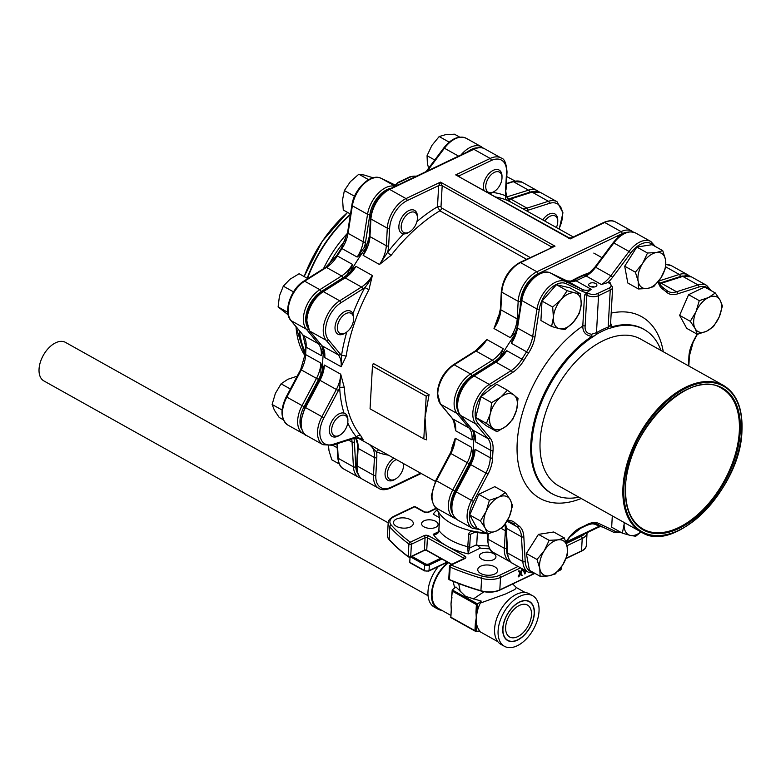 <?xml version="1.0" encoding="UTF-8"?>
<svg xmlns="http://www.w3.org/2000/svg" width="781" height="781" viewBox="0 0 781 781"><rect width="100%" height="100%" fill="white"/><g stroke="black" fill="none" stroke-linecap="round" stroke-linejoin="round"><path stroke-width="1.17" d="M525.496 570.608L524.793 572.483M526.082 570.94L524.871 574.025L523.192 569.32M523.631 569.574L524.071 570.667L524.9 570.276M525.437 570.579L524.266 571.145L524.969 572.912L525.769 570.765M524.871 574.025L522.606 568.998M523.026 569.398L522.44 569.076M521.718 575.529L520.624 573.801L518.779 576.934L520.4 573.459L519.043 571.302L519.521 571.067L520.673 572.883L522.577 569.613L520.888 573.225L522.196 575.304L521.132 575.207L520.458 574.142M520.244 573.801L518.203 576.603L519.824 573.137L518.457 570.979L519.238 571.214M519.521 571.067L518.935 570.745M522.577 569.613L521.991 569.29L520.468 572.561M387.493 536.02A16.518 8.532 3.2 0 0 387.571 536.693A16.518 8.532 3.2 0 0 389.153 539.681A198.55 102.604 3.2 0 0 408.219 556.765A1.621 0.84 3.2 0 0 410.66 556.96L424.347 550.439A1.689 0.869 -176.8 0 1 426.729 550.537L451.564 564.419M387.571 536.693L387.483 535.356A16.547 8.552 3.2 0 0 389.133 539.407A198.579 102.623 3.2 0 0 408.199 556.492A1.66 0.859 3.2 0 0 410.699 556.687L424.386 550.166A1.66 1.035 64.5 0 1 424.347 550.439M436.716 508.402L428.681 512.229A3.309 1.708 -176.8 0 1 424.005 512.043L414.652 506.81L394.268 516.534A14.898 7.693 3.2 0 0 391.398 525.232A196.929 101.764 3.2 0 0 410.308 542.18L423.995 535.649A1.66 1.035 64.5 0 1 425.079 537.718L424.386 550.166A1.66 0.859 -176.8 0 1 426.729 550.263A1.66 0.976 119.2 0 0 426.729 550.537M396.387 519.082A9.928 5.135 -176.8 0 1 407.331 518.447A9.928 5.135 -176.8 0 1 413.315 523.553A9.928 5.135 -176.8 0 1 410.406 526.921A9.928 5.135 -176.8 0 1 399.472 527.556A9.928 5.135 -176.8 0 1 393.487 522.45A9.928 5.135 -176.8 0 1 396.387 519.082M424.005 520.82A8.279 4.276 -176.8 0 1 433.123 520.292A8.279 4.276 -176.8 0 1 438.102 524.549A8.279 4.276 -176.8 0 1 435.691 527.351A8.279 4.276 -176.8 0 1 426.572 527.878A8.279 4.276 -176.8 0 1 421.584 523.621A8.279 4.276 -176.8 0 1 424.005 520.82M467.712 547.871A1.66 0.547 14.5 0 0 469.469 548.135L468.258 553.885L467.712 547.871L468.6 534.448C469.186 531.89 471.041 530.865 474.184 531.392L474.36 532.212L487.227 533.784M436.764 508.285A52.952 27.364 3.2 0 0 438.024 511.164L439.654 518.262L438.795 531.705A1.66 0.547 -165.5 0 1 438.658 531.383L436.716 533.521L433.201 534.282L438.541 531.744M438.795 531.705C437.809 533.892 435.944 534.751 433.201 534.282A57.921 29.932 -176.8 0 0 446.781 545.968L464.89 556.101A3.309 1.708 -176.8 0 1 464.89 558.522L451.203 565.044A196.929 101.764 3.2 0 0 482.414 576.124A14.898 7.693 3.2 0 0 499.43 575.343A1.66 1.035 64.5 0 1 500.523 577.413A16.547 8.552 -176.8 0 1 481.613 578.282A198.579 102.623 -176.8 0 1 450.139 567.104A1.66 0.859 -176.8 0 1 449.475 566.362L448.782 578.819A1.66 0.859 3.2 0 0 449.446 579.551A1.66 0.81 113 0 0 449.446 579.824A198.55 102.604 3.2 0 0 480.92 590.992A16.518 8.532 3.2 0 0 499.781 590.124L534.917 573.381M481.838 553.163A8.279 4.276 -176.8 0 1 490.956 552.626A8.279 4.276 -176.8 0 1 495.945 556.892A8.279 4.276 -176.8 0 1 493.524 559.694A8.279 4.276 -176.8 0 1 484.415 560.221A8.279 4.276 -176.8 0 1 479.427 555.965A8.279 4.276 -176.8 0 1 481.838 553.163M480.666 566.205A9.928 5.135 -176.8 0 1 491.61 565.571A9.928 5.135 -176.8 0 1 497.595 570.677A9.928 5.135 -176.8 0 1 494.685 574.045A9.928 5.135 -176.8 0 1 483.751 574.679A9.928 5.135 -176.8 0 1 477.767 569.574A9.928 5.135 -176.8 0 1 480.666 566.205M439.654 518.262A1.66 0.859 -176.8 0 1 439.537 517.91L438.844 530.221A1.66 0.859 -176.8 0 0 438.971 530.572A52.952 27.364 3.2 0 0 467.917 546.759A1.66 0.859 3.2 0 0 469.713 546.641L469.469 548.135L476.722 544.679L480.403 548.096A43.023 22.239 3.2 0 0 489.658 548.779M468.6 534.448A1.66 0.859 3.2 0 0 470.396 534.341L469.713 546.641M476.722 544.679L477.386 532.74M474.711 532.281L470.396 534.341M474.184 531.392A52.952 27.364 -176.8 0 1 438.034 511.174A1.66 1.347 151.5 0 0 438.161 511.78A1.66 1.347 151.5 0 0 438.17 511.78L439.537 517.91A1.66 0.859 -176.8 0 1 439.664 517.598M343.952 412.944A143.636 84.426 -60.8 0 1 339.676 387.913A3.309 1.962 176.8 0 1 344.353 387.747A140.326 82.483 119.2 0 0 360.763 435.671L363.175 439.801L356.468 436.969A3.309 2.607 140.4 0 1 360.763 435.671M360.139 438.102L363.175 439.801A24.826 14.595 119.2 0 0 361.701 438.756L353.783 438.395L332.355 445.258L322.973 444.701A24.826 14.595 -60.8 0 1 317.545 431.395A24.826 14.595 -60.8 0 1 321.889 416.751L336.338 389.485L338.388 390.559A26.476 15.561 -60.8 0 0 339.676 387.913L340.711 374.187L344.353 387.747M324.359 365.039L340.711 374.187A24.826 14.595 119.2 0 1 340.682 374.841A24.826 14.595 119.2 0 1 336.338 389.485L319.4 379.986L324.359 365.039A24.826 14.595 -60.8 0 1 324.33 365.693A24.826 14.595 -60.8 0 1 319.976 380.337L305.537 407.604A24.826 14.595 119.2 0 0 301.193 422.248A24.826 14.595 119.2 0 0 306.611 435.554C302.071 435.329 299.631 420.705 300.705 421.594L304.951 407.243L323.939 417.825A23.166 13.619 119.2 0 0 319.888 431.493A23.166 13.619 119.2 0 0 333.018 444.34L354.447 437.477A26.476 15.561 -60.8 0 1 356.468 436.969A143.636 84.426 -60.8 0 1 347.75 422.941M388.421 455.147A143.636 84.426 -60.8 0 1 376.452 451.838A3.309 2.675 112.4 0 1 379.078 449.924M376.803 457.627L375.827 475.229A1.66 0.859 -176.8 0 1 373.484 475.131L374.47 457.539A1.66 0.859 -176.8 0 0 376.803 457.627A26.476 15.561 -60.8 0 0 376.452 451.838L369.423 444.448L373.084 446.566M451.965 449.573A140.326 82.483 -60.8 0 1 451.857 447.855L455.225 438.219L453.234 446.088L450.276 453.165L450.852 453.517L436.413 480.784A24.826 14.595 119.2 0 0 432.059 495.427A24.826 14.595 119.2 0 0 437.487 508.734C432.947 508.509 430.507 493.885 431.581 494.773L435.827 480.422L452.765 489.931L467.214 462.664L450.852 453.517A24.826 14.595 -60.8 0 0 455.206 438.873A24.826 14.595 -60.8 0 0 455.225 438.219L471.587 447.367L472.72 455.089A26.476 15.561 -60.8 0 1 469.264 463.738L454.815 491.005A23.166 13.619 119.2 0 0 452.306 513.342M451.857 447.855A3.309 1.962 176.8 0 1 452.463 448.323M472.817 458.066A140.326 82.483 -60.8 0 1 472.72 455.089M469.264 463.738L467.214 462.664A24.826 14.595 119.2 0 0 471.558 448.021A1.66 0.859 3.2 0 0 471.724 448.099M471.558 448.021A24.826 14.595 119.2 0 0 471.587 447.367M492.723 192.419A143.636 84.426 -60.8 0 1 505.912 195.904A3.309 2.675 -67.6 0 0 506.762 200.161A140.326 82.483 119.2 0 0 496.247 197.124M505.561 190.105L506.537 172.513A1.66 0.859 -176.8 0 0 507.025 171.947L506.039 189.549A1.66 0.859 -176.8 0 1 505.561 190.105A26.476 15.561 -60.8 0 0 505.912 195.904L510.608 201.986L506.762 200.161M573.322 236.985L510.159 201.674C508.529 202.64 504.829 191.238 506.039 189.549M363.126 255.348L365.254 250.447L369.472 235.95A1.66 0.859 3.2 0 0 369.95 236.604A24.826 14.595 -60.8 0 1 363.126 255.348L379.478 264.495L387.61 252.312A143.636 84.426 -60.8 0 1 403.689 233.88M391.174 255.26L379.478 264.495A24.826 14.595 119.2 0 0 386.312 245.751A1.66 0.859 3.2 0 0 388.645 245.849A26.476 15.561 -60.8 0 1 387.61 252.312A3.309 0.674 37.9 0 0 391.174 255.26A140.326 82.483 119.2 0 1 439.849 210.811L437.487 206.77A2.48 1.279 -176.8 0 1 440.992 206.906L441.538 207.951L530.221 257.535M499.244 315.661A3.309 0.674 37.9 0 1 498.678 315.378A140.326 82.483 -60.8 0 1 499.615 314.187M550.781 247.723L550.849 246.503L555.018 246.161L520.537 262.611A24.826 14.595 119.2 0 0 501.812 292.182L500.826 309.784A1.66 0.859 -176.8 0 1 500.348 309.13L497.917 319.673L493.992 328.528L498.678 315.378M416.937 221.55A143.636 84.426 -60.8 0 1 437.487 206.77L438.668 185.595L440.504 182.129L442.183 185.741L440.992 206.906M369.472 235.95L370.448 218.358A1.66 0.859 3.2 0 0 370.936 219.002L369.95 236.604L386.312 245.751L387.298 228.15A24.826 14.595 -60.8 0 1 406.013 198.579L440.504 182.129L555.018 246.161L519.746 262.523C509.144 268.762 503.003 278.426 501.324 291.538L500.348 309.13M570.15 281.638A140.326 82.483 -60.8 0 1 590.045 272.481M571.897 238.283L570.218 238.918L568.392 238.146M603.918 222.4C608.926 220.33 612.841 220.213 615.633 222.029A24.826 14.595 119.2 0 0 604.709 222.478A1.66 1.035 -115.5 0 0 603.918 222.4L571.36 237.922L569.085 237.844L455.704 174.885L459.716 175.559A2.48 1.279 3.2 0 0 459.003 176.291M516.407 331.495L510.354 337.675A24.826 14.595 119.2 0 0 517.188 318.931L518.174 301.329A24.826 14.595 -60.8 0 1 536.889 271.759L621.071 231.625L604.709 222.478L570.218 238.918L455.704 174.885L490.195 158.445A1.66 1.035 64.5 0 1 491.278 160.515L459.716 175.559L459.658 176.662M476.127 350.386A140.326 82.483 -60.8 0 1 476.43 349.82L486.875 339.55L480.608 346.579L475.209 350.991A1.66 0.908 57.8 0 1 476.019 351.06L454.21 364.815A24.826 14.595 119.2 0 0 437.78 393.116A24.826 14.595 119.2 0 0 440.689 404.304L452.795 418.909A24.826 14.595 -60.8 0 1 455.694 430.097A24.826 14.595 -60.8 0 1 455.645 430.761L453.488 420.129M503.237 348.697L500.123 356.683A26.476 15.561 -60.8 0 1 493.621 362.189A1.66 0.908 -122.2 0 0 492.381 360.207A24.826 14.595 119.2 0 0 503.237 348.697L486.875 339.55A24.826 14.595 -60.8 0 1 476.019 351.06L492.381 360.207L470.562 373.962L454.21 364.815A1.66 0.908 57.8 0 0 453.4 364.737L475.209 350.991M473.501 431.502A26.476 15.561 -60.8 0 1 473.95 433.143A140.326 82.483 -60.8 0 1 474.008 432.635M498.6 359.455A140.326 82.483 -60.8 0 1 500.123 356.683M472.056 439.244A1.66 0.859 3.2 0 0 472.212 439.322L472.007 439.908A24.826 14.595 119.2 0 0 472.056 439.244A24.826 14.595 119.2 0 0 469.147 428.056L457.041 413.452A24.826 14.595 -60.8 0 1 470.562 373.962A1.66 0.908 -122.2 0 1 471.812 375.944A23.166 13.619 119.2 0 0 458.027 411.031M473.95 433.143L472.212 439.322M453.4 364.737C444.008 371.502 438.639 380.737 437.301 392.462L440.386 404.06L452.492 418.665L454.933 424.347L455.645 430.761L472.007 439.908M352.905 313.737A143.636 84.426 -60.8 0 1 364.825 287.564C367.548 284.557 370.057 280.545 372.361 275.517L368.925 289.712A140.326 82.483 119.2 0 0 346.11 356.321L341.131 366.728L341.482 355.755A3.309 1.425 -171.1 0 1 346.11 356.321M355.999 266.37A24.826 14.595 -60.8 0 1 345.143 277.88A1.66 0.908 57.8 0 0 344.333 277.811L355.999 266.37L372.361 275.517A24.826 14.595 119.2 0 1 361.505 287.027L345.143 277.88L323.334 291.635L339.696 300.783A1.66 0.908 57.8 0 1 340.936 302.764A23.166 13.619 119.2 0 0 325.609 329.182A23.166 13.619 119.2 0 0 328.313 339.628A1.66 1.308 -39.7 0 1 326.165 340.272L309.813 331.124L321.918 345.729L338.271 354.877L326.165 340.272A24.826 14.595 -60.8 0 1 323.266 329.084A24.826 14.595 -60.8 0 1 339.696 300.783L361.505 287.027A1.66 0.908 57.8 0 1 362.745 289.009A26.476 15.561 -60.8 0 0 364.825 287.564L368.925 289.712M324.769 357.581L324.33 353.373L321.616 345.485A1.66 1.308 -39.7 0 0 321.918 345.729A24.826 14.595 -60.8 0 1 324.818 356.917A24.826 14.595 -60.8 0 1 324.769 357.581L341.131 366.728A24.826 14.595 119.2 0 0 341.18 366.064A24.826 14.595 119.2 0 0 338.271 354.877A1.66 1.308 -39.7 0 0 340.418 354.232A26.476 15.561 -60.8 0 1 341.482 355.755A143.636 84.426 -60.8 0 1 346.764 332.032M371.258 387.474L370.057 408.834L423.81 438.883L426.201 396.162L372.449 366.113L371.258 387.474M426.201 396.162L429.072 394.649L425.01 417.523L426.543 439.849L423.81 438.883M429.072 394.649L373.269 363.448L372.449 366.113M584.178 276.991L587.127 274.082A140.326 82.483 119.2 0 0 571.526 281.511A140.326 82.483 -60.8 0 1 587.127 274.082L589.245 273.174M514.464 336.123L511.389 343.308L513.371 336.836A140.326 82.483 119.2 0 0 501.597 355.443A140.326 82.483 -60.8 0 1 513.371 336.836L515.314 333.936M581.23 498.493A104.107 61.191 -60.8 0 1 517.207 442.563A104.107 61.191 -60.8 0 1 582.792 326.019A1.66 0.859 3.2 0 1 585.135 326.116C584.705 330.919 586.873 333.624 591.627 334.239L591.871 336.377C585.77 335.508 582.743 332.052 582.792 326.019L584.52 295.091L587.175 292.455A26.476 15.561 -60.8 0 1 582.626 291.518L566.225 283.698A23.166 13.619 119.2 0 0 539.3 309.315L534.985 336.826A26.476 15.561 -60.8 0 1 528.493 353.1A138.676 81.507 119.2 0 0 523.895 360.363A26.476 15.561 -60.8 0 1 512.316 372.644A1.66 0.908 -122.2 0 0 511.077 370.663L495.886 362.169L474.077 375.915A24.826 14.595 119.2 0 0 460.546 415.414L472.651 430.019A1.66 1.308 140.3 0 1 472.359 429.775L474.946 436.384L475.453 441.148A1.66 0.859 3.2 0 0 475.561 441.206A24.826 14.595 -60.8 0 1 475.512 441.87L474.34 435.066A140.326 82.483 119.2 0 0 473.501 444.643A140.326 82.483 119.2 0 0 473.286 453.927A140.326 82.483 -60.8 0 1 474.34 435.066L474.448 433.943M322.592 372.146A140.326 82.483 -60.8 0 1 322.758 360.353A140.326 82.483 -60.8 0 1 323.724 349.703M349.419 273.711A140.326 82.483 -60.8 0 1 367.06 246.435M438.034 511.174A1.66 1.347 151.7 0 0 438.17 511.789M394.268 516.534A1.66 1.035 -115.5 0 0 393.478 516.456L413.862 506.732A1.66 1.035 -115.5 0 1 414.652 506.81A1.66 0.976 -60.8 0 1 415.385 506.781L424.737 512.014A1.66 0.976 -60.8 0 0 424.005 512.043M566.04 558.542L581.484 551.171A16.518 8.532 3.2 0 0 586.131 546.622A16.518 8.532 3.2 0 0 586.277 545.948M439.537 517.705L433.211 514.162A57.921 29.932 -176.8 0 1 437.214 509.768M448.811 579.014A1.621 0.84 3.2 0 0 449.446 579.824M520.244 572.219L521.991 569.29M450.832 617.234L451.242 609.951M451.965 597.602A28.136 16.538 119.2 0 0 451.916 597.787L451.008 603.85L451.272 609.971L451.008 603.85L452.228 589.938L477.611 603.918L477.162 611.894A28.136 16.538 -60.8 0 1 480.305 603.088L481.203 601.087L465.583 596.391L455.967 586.97L452.228 589.938M476.82 545.489L488.369 545.968M410.035 557.136L409.752 562.3L424.356 570.462A3.309 1.708 3.2 0 0 429.033 570.657L447.22 561.988M473.208 599.076L484.044 591.715M458.691 583.544L460.302 591.861M451.418 600.267L452.297 591.08M454.718 587.956L453.068 581.328M512.678 583.973L516.368 587.576L514.855 589.489L505.785 593.911L480.305 603.088M481.203 601.087L477.611 603.918M477.435 604.025L476.4 604.601L452.326 591.139M451.272 609.971L450.871 617.215L474.936 630.677L475.346 623.423L476.517 623.472L476.068 631.458L479.749 630.882A28.136 16.538 -60.8 0 1 476.517 623.472L476.254 617.966L477.162 611.894L475.99 611.845L476.4 604.601M475.346 623.423L476.254 617.966L475.99 611.845M476.068 631.458L474.936 630.677L475.902 631.468M438.346 566.528A28.956 17.026 119.2 0 0 427.988 591.588A28.956 17.026 119.2 0 0 434.314 607.11L437.819 609.063A28.956 17.026 119.2 0 0 441.753 610.312M447.982 562.418A28.956 17.026 119.2 0 0 431.502 593.54A28.956 17.026 119.2 0 0 437.819 609.063M502.779 628.559A22.337 13.131 119.2 0 0 507.66 640.537A22.337 13.131 119.2 0 0 524.305 635.119A22.337 13.131 119.2 0 0 534.35 613.505A22.337 13.131 119.2 0 0 519.629 601.936A22.337 13.131 119.2 0 0 502.779 628.559M498.102 630.784A28.956 17.026 119.2 0 0 504.428 646.307A28.956 17.026 119.2 0 0 526.003 639.297A28.956 17.026 119.2 0 0 539.027 611.279A28.956 17.026 119.2 0 0 532.701 595.757A28.956 17.026 119.2 0 0 511.125 602.776A28.956 17.026 119.2 0 0 498.102 630.784M532.701 595.757L529.186 593.794A28.956 17.026 119.2 0 0 507.611 600.814A28.956 17.026 119.2 0 0 494.598 628.832A28.956 17.026 119.2 0 0 500.924 644.354L504.428 646.307M448.509 562.71A28.136 16.538 119.2 0 0 432.078 593.267A28.136 16.538 119.2 0 0 438.229 608.34L450.93 615.448M428.066 595.737L43.873 380.923A22.093 12.984 -60.8 0 1 39.05 369.081A22.093 12.984 -60.8 0 1 48.978 347.711A22.093 12.984 -60.8 0 1 65.438 342.361L388.186 522.821M502.954 628.471A22.093 12.984 -60.8 0 1 512.883 607.101A22.093 12.984 -60.8 0 1 529.342 601.751A22.093 12.984 -60.8 0 1 534.175 613.593A22.093 12.984 -60.8 0 1 524.236 634.963A22.093 12.984 -60.8 0 1 507.777 640.313A22.093 12.984 -60.8 0 1 502.954 628.471M505.649 627.192A18.285 10.749 -60.8 0 1 513.859 609.502A18.285 10.749 -60.8 0 1 527.487 605.07A18.285 10.749 -60.8 0 1 531.48 614.872A18.285 10.749 -60.8 0 1 523.26 632.561A18.285 10.749 -60.8 0 1 509.642 636.993A18.285 10.749 -60.8 0 1 505.649 627.192M641.055 531.949L635.714 536.254L630.277 535.405A19.691 11.578 119.2 0 0 640.947 531.881M624.283 522.567A19.691 11.578 119.2 0 0 624.136 524.139L624.185 522.509M624.136 524.139A19.691 11.578 119.2 0 0 630.277 535.405L622.35 533.169L624.136 524.139M612.304 515.87L611.669 527.195L622.35 533.169M696.027 311.678A19.691 11.578 119.2 0 0 695.08 328.508L690.297 321.313L696.027 311.678L699.268 300.656L708.543 297.512A19.691 11.578 119.2 0 0 696.027 311.678M720.121 300.187A19.691 11.578 119.2 0 0 708.543 297.512L715.337 292.992L720.121 300.187L722.425 305.996L719.184 317.018A19.691 11.578 119.2 0 0 720.121 300.187M695.08 328.508A19.691 11.578 119.2 0 0 706.659 331.183L697.384 334.317L695.08 328.508M706.659 331.183A19.691 11.578 119.2 0 0 719.184 317.018L713.453 326.663L706.659 331.183M715.337 292.992L704.657 287.027L688.588 294.681L679.616 315.348L686.714 328.352L697.384 334.317M679.616 315.348L690.297 321.313M688.588 294.681L699.268 300.656M638.175 281.277A19.691 11.578 119.2 0 0 647.351 288.492L638.487 288.98L638.175 281.277L635.383 272.188L642.685 263.304A19.691 11.578 119.2 0 0 638.175 281.277M656.362 252.536A19.691 11.578 119.2 0 0 642.685 263.304L647.508 253.024L656.362 252.536L662.747 250.662L665.539 259.751A19.691 11.578 119.2 0 0 656.362 252.536M647.351 288.492A19.691 11.578 119.2 0 0 661.029 277.724L653.726 286.607L647.351 288.492M661.029 277.724A19.691 11.578 119.2 0 0 665.539 259.751L665.851 267.453L661.029 277.724M662.747 250.662L652.067 244.687L636.827 247.06L624.702 266.214L627.807 283.005L638.487 288.98M624.702 266.214L635.383 272.188M636.827 247.06L647.508 253.024M559.528 328.723A19.691 11.578 119.2 0 0 573.439 322.084L564.966 329.572L559.528 328.723L551.601 326.487L553.387 317.457A19.691 11.578 119.2 0 0 559.528 328.723M561.158 299.562A19.691 11.578 119.2 0 0 553.387 317.457L552.684 307.05L561.158 299.562L567.143 290.698L575.07 292.934A19.691 11.578 119.2 0 0 561.158 299.562M573.439 322.084A19.691 11.578 119.2 0 0 581.21 304.19L579.424 313.22L573.439 322.084M581.21 304.19A19.691 11.578 119.2 0 0 575.07 292.934L580.517 293.783L581.21 304.19M567.143 290.698L556.462 284.723L569.837 287.808L580.517 293.783M556.462 284.723L542.014 301.075L540.921 320.513L551.601 326.487M542.014 301.075L552.684 307.05M506.156 426.221A19.691 11.578 119.2 0 0 516.661 409.625L512.814 419.309L506.156 426.221L497.019 431.737L492.957 428.271A19.691 11.578 119.2 0 0 506.156 426.221M490.273 413.725A19.691 11.578 119.2 0 0 492.957 428.271L486.426 423.409L490.273 413.725L491.63 402.654L500.767 397.129A19.691 11.578 119.2 0 0 490.273 413.725M516.661 409.625A19.691 11.578 119.2 0 0 513.966 395.079L518.018 398.554L516.661 409.625M513.966 395.079A19.691 11.578 119.2 0 0 500.767 397.129L507.425 390.227L513.966 395.079M491.63 402.654L480.95 396.68L496.755 384.252L507.425 390.227M480.95 396.68L475.746 417.445L486.338 425.772L497.019 431.737M475.746 417.445L486.426 423.409M509.319 516.661A19.691 11.578 119.2 0 0 510.266 499.82L512.57 505.629L509.319 516.661L503.589 526.296L496.804 530.816A19.691 11.578 119.2 0 0 509.319 516.661M485.226 528.141A19.691 11.578 119.2 0 0 496.804 530.816L487.529 533.95L485.226 528.141L480.432 520.947L486.163 511.311A19.691 11.578 119.2 0 0 485.226 528.141M510.266 499.82A19.691 11.578 119.2 0 0 498.688 497.155L505.473 492.626L510.266 499.82M498.688 497.155A19.691 11.578 119.2 0 0 486.163 511.311L489.414 500.289L498.688 497.155M505.473 492.626L494.793 486.661L478.733 494.314L489.414 500.289M478.733 494.314L469.762 514.982L476.849 527.985L487.529 533.95M469.762 514.982L480.432 520.947M567.172 547.061A19.691 11.578 119.2 0 0 557.995 539.847L564.38 537.972L567.172 547.061L567.484 554.764L562.662 565.034A19.691 11.578 119.2 0 0 567.172 547.061M548.984 575.802A19.691 11.578 119.2 0 0 562.662 565.034L555.359 573.918L548.984 575.802L540.12 576.29L539.808 568.588A19.691 11.578 119.2 0 0 548.984 575.802M557.995 539.847A19.691 11.578 119.2 0 0 544.318 550.615L549.141 540.335L557.995 539.847M544.318 550.615A19.691 11.578 119.2 0 0 539.808 568.588L537.016 559.499L544.318 550.615M564.38 537.972L553.7 531.998L538.46 534.37L526.335 553.524L537.016 559.499M538.46 534.37L549.141 540.335M526.335 553.524L529.44 570.315L540.12 576.29M515.04 180.997L506.771 176.574M542.766 219.891A13.131 7.722 -60.8 0 1 549.072 214.131A13.131 7.722 -60.8 0 1 554.861 213.896A13.131 7.722 -60.8 0 1 557.751 220.222L557.751 221.521A11.481 6.746 119.2 0 0 550.166 216.2A11.481 6.746 119.2 0 0 544.796 221.023M556.394 227.515A11.481 6.746 119.2 0 0 557.751 221.521M459.667 137.114L454.425 134.176L445.56 134.664L439.186 136.548L431.883 145.432L427.061 155.702L427.373 163.405L428.613 168.208M449.212 142.152L439.186 136.548M434.753 160.007L427.061 155.702M494.305 191.452A11.481 6.746 119.2 0 0 499.215 186.376A11.481 6.746 119.2 0 0 501.998 177.677A11.481 6.746 119.2 0 0 497.243 171.625A11.481 6.746 119.2 0 0 488.525 177.97A11.481 6.746 119.2 0 0 486.338 189.949A11.481 6.746 119.2 0 0 494.305 191.452L493.192 192.136A13.131 7.722 -60.8 0 1 489.775 193.503M484.035 190.291A13.131 7.722 -60.8 0 1 486.583 176.711A13.131 7.722 -60.8 0 1 499.118 170.053A13.131 7.722 -60.8 0 1 502.007 176.379L501.998 177.677M373.113 177.814L364.268 175.061L358.821 174.212L350.357 181.69L344.372 190.564L342.586 199.585L343.279 210.001L350.484 214.023M354.545 196.256L344.372 190.564M368.612 179.689L358.821 174.212M409.742 231.762L408.639 232.455A13.131 7.722 -60.8 0 1 401.737 233.304A13.131 7.722 -60.8 0 1 398.866 226.256A13.131 7.722 -60.8 0 1 404.773 213.555A13.131 7.722 -60.8 0 1 414.555 210.372A13.131 7.722 -60.8 0 1 417.445 216.698L417.445 217.997A11.481 6.746 119.2 0 0 409.605 212.803A11.481 6.746 119.2 0 0 401.2 226.353A11.481 6.746 119.2 0 0 409.742 231.762A11.481 6.746 119.2 0 0 417.425 218.621A11.481 6.746 119.2 0 0 417.445 217.997M307.802 278.602L299.113 273.74L289.966 279.266L283.308 286.168L279.461 295.853L278.104 306.923L288.697 315.26M287.789 312.341L278.104 306.923M293.49 291.86L283.308 286.168M345.905 332.618L344.802 333.302A13.131 7.722 -60.8 0 1 337.9 334.151A13.131 7.722 -60.8 0 1 337.304 333.751A13.131 7.722 -60.8 0 1 337.87 318.394A13.131 7.722 -60.8 0 1 350.718 311.219A13.131 7.722 -60.8 0 1 351.313 311.619A13.131 7.722 -60.8 0 1 353.608 317.545L353.608 318.843A11.481 6.746 119.2 0 0 351.596 313.669A11.481 6.746 119.2 0 0 340.135 319.136A11.481 6.746 119.2 0 0 339.354 333.009A11.481 6.746 119.2 0 0 345.905 332.618A11.481 6.746 119.2 0 0 353.608 318.843M297.19 376.159L287.886 379.283L281.092 383.803L275.361 393.439L272.12 404.47L274.424 410.279L279.207 417.474L283.308 419.758M290.386 388.997L281.092 383.803M282.097 410.045L272.12 404.47M340.184 434.929L339.081 435.613A13.131 7.722 -60.8 0 1 337.958 436.218A13.131 7.722 -60.8 0 1 332.179 436.462A13.131 7.722 -60.8 0 1 330.07 425.342A13.131 7.722 -60.8 0 1 339.218 413.764A13.131 7.722 -60.8 0 1 344.997 413.53A13.131 7.722 -60.8 0 1 347.887 419.856L347.887 421.154A11.481 6.746 119.2 0 0 340.311 415.834A11.481 6.746 119.2 0 0 331.652 429.511A11.481 6.746 119.2 0 0 339.208 435.456A11.481 6.746 119.2 0 0 340.184 434.929A11.481 6.746 119.2 0 0 347.887 421.154M328.537 445.961L329.006 450.715L331.798 459.804L339.208 463.943M337.197 447.767L332.589 445.19M396.309 459.56A11.481 6.746 119.2 0 0 390.158 465.281A11.481 6.746 119.2 0 0 387.972 477.259A11.481 6.746 119.2 0 0 395.938 478.763L394.825 479.446A13.131 7.722 -60.8 0 1 387.923 480.295A13.131 7.722 -60.8 0 1 388.216 464.021A13.131 7.722 -60.8 0 1 393.878 458.193M403.64 463.65A13.131 7.722 -60.8 0 1 403.64 463.689L403.631 464.988A11.481 6.746 119.2 0 0 403.543 463.602M395.938 478.763A11.481 6.746 119.2 0 0 400.848 473.686A11.481 6.746 119.2 0 0 403.631 464.988M595.708 286.568A4.139 2.138 3.2 0 0 595.708 283.542A4.139 2.138 3.2 0 0 589.87 283.308A4.139 2.138 3.2 0 0 590.036 286.422A4.139 2.138 3.2 0 0 595.356 286.715A4.139 2.138 3.2 0 0 595.708 286.568M588.288 273.946L584.452 276.806M571.321 281.629L578.018 279.93M577.608 280.067L573.684 281.238M653.502 245.498A23.166 13.619 119.2 0 0 630.853 252.888L612.655 277.196A26.476 15.561 -60.8 0 1 607.745 282.644L601.321 284.499L586.131 276.005L576.066 280.799L591.256 289.292L587.175 292.455M499.938 358.215L501.597 355.433L506.742 350.659L501.636 356.448M475.453 441.148L475.512 441.87L490.702 450.364A24.826 14.595 119.2 0 0 490.751 449.7A24.826 14.595 119.2 0 0 487.842 438.512L475.736 423.907L460.546 415.414A1.66 1.308 140.3 0 1 460.253 415.17L472.359 429.775M473.227 456.787L473.286 453.927L475.092 449.329A24.826 14.595 -60.8 0 1 475.063 449.983A24.826 14.595 -60.8 0 1 470.718 464.627L456.27 491.893L455.694 491.532C449.485 504.526 450.041 513.966 457.354 519.843A24.826 14.595 119.2 0 1 456.27 491.893L471.47 500.387L485.909 473.12L470.133 464.275L455.694 491.532M512.316 372.644L490.507 386.4A23.166 13.619 119.2 0 0 475.18 412.817A23.166 13.619 119.2 0 0 477.884 423.253L489.99 437.858A26.476 15.561 -60.8 0 1 493.036 450.5A138.676 81.507 119.2 0 0 492.782 454.21A138.676 81.507 119.2 0 0 492.626 457.871A1.66 0.888 -178.2 0 1 490.283 457.822L475.092 449.329L473.637 455.313M566.088 542.053L599.222 526.257L600.569 526.365A1.66 0.547 80.9 0 1 600.335 526.619L602.688 527.038M600.569 526.365L597.065 524.363M590.182 524.002A23.996 14.107 119.2 0 1 595.971 524.705L599.222 526.257A1.66 1.035 64.5 0 1 598.763 527.097L600.335 526.619M689.252 356.185A1.66 0.888 -178.2 0 1 689.369 356.526A1.66 0.888 -178.2 0 1 688.881 357.132A26.476 15.561 -60.8 0 1 688.91 356.429A1.66 0.859 3.2 0 0 689.398 355.872L693.548 340.809L697.082 334.151M689.369 356.526L688.949 363.985A1.66 0.82 -175.4 0 1 688.471 364.502A138.676 81.507 119.2 0 0 688.881 357.132M661.009 350.474A94.12 55.324 119.2 0 0 646.024 330.646A94.12 55.324 119.2 0 0 611.279 327.844L608.487 328.537A94.413 55.49 119.2 0 0 596.957 334.034L594.175 335.996L591.871 336.377A94.189 55.363 119.2 0 0 530.855 442.944A94.189 55.363 119.2 0 0 553.319 494.402L554.217 494.832A94.12 55.324 119.2 0 0 578.955 497.224M610.654 323.07L611.826 326.858L611.279 327.844M591.627 334.239L596.479 332.686A1.66 0.957 -120 0 0 596.957 334.034M607.745 282.644L610.244 282.829A1.66 0.859 3.2 0 0 609.854 283.142L612.655 287.291A8.279 4.276 -176.8 0 1 610.234 290.102L598.549 295.667L596.479 332.686A95.731 56.271 -60.8 0 1 608.165 327.112A1.66 1.103 -110.5 0 0 608.487 328.537M594.175 335.996A94.12 55.324 119.2 0 0 531.773 443.403A94.12 55.324 119.2 0 0 554.217 494.832M723.391 385.355L640.547 339.032A84.065 49.408 119.2 0 0 577.911 359.387A84.065 49.408 119.2 0 0 540.13 440.718A84.065 49.408 119.2 0 0 558.493 485.782L641.338 532.105A84.065 49.408 -60.8 0 1 622.974 487.041A84.065 49.408 -60.8 0 1 660.765 405.72A84.065 49.408 -60.8 0 1 723.391 385.355C736.668 393.429 742.858 408.541 741.95 430.673C741.101 487.871 675.194 554.871 641.338 532.105M585.135 326.116L586.863 295.189A8.279 4.276 -176.8 0 0 598.549 295.667A1.66 1.035 -115.5 0 0 597.455 293.607L609.151 288.033A1.66 1.035 -115.5 0 1 610.234 290.102L608.165 327.112L610.498 325.238A1.66 1.474 -164.6 0 0 611.826 326.858A94.189 55.363 119.2 0 1 645.184 330.109L646.024 330.646M610.498 325.238L612.655 287.291M688.393 365.781A26.476 15.561 -60.8 0 1 688.422 365.205A26.476 15.561 -60.8 0 1 688.471 364.502M688.422 365.205A1.66 0.859 3.2 0 0 688.91 364.649A1.66 0.859 3.2 0 0 688.783 364.297M365.547 242.09A1.66 0.713 8.9 0 1 363.233 241.807L348.043 233.314A1.66 0.713 -171.1 0 1 347.555 232.689L351.87 205.169A1.66 0.713 8.9 0 0 352.348 205.793L348.043 233.314A24.826 14.595 -60.8 0 1 341.961 248.563L357.151 257.056L364.297 247.392L365.459 248.378L362.628 252.556L357.151 257.056A24.826 14.595 119.2 0 0 363.233 241.807L367.539 214.287A1.66 0.713 8.9 0 0 369.862 214.57L365.547 242.09A26.476 15.561 -60.8 0 1 364.297 247.392A141.986 83.46 -60.8 0 1 368.564 241.768M367.236 245.986A140.551 82.61 119.2 0 0 365.459 248.378M362.628 252.556A140.326 82.483 119.2 0 0 350.854 271.144L349.195 273.926M345.915 276.728A141.986 83.46 -60.8 0 1 346.949 274.805L352.495 264.408L350.854 271.144M323.715 349.654L321.264 355.619A24.826 14.595 119.2 0 0 318.414 343.767L306.308 329.162A24.826 14.595 -60.8 0 1 303.399 317.974A24.826 14.595 -60.8 0 1 319.829 289.673L341.639 275.918A1.66 0.908 57.8 0 1 342.879 277.899A26.476 15.561 -60.8 0 0 346.949 274.805L347.77 275.244M347.555 232.689L341.317 248.309L341.961 248.563A140.326 82.483 119.2 0 0 337.304 255.914L352.495 264.408A24.826 14.595 119.2 0 1 341.639 275.918L326.448 267.424L304.639 281.18A24.826 14.595 119.2 0 0 288.209 309.481A24.826 14.595 119.2 0 0 291.118 320.669L303.223 335.274A24.826 14.595 -60.8 0 1 306.123 346.461A24.826 14.595 -60.8 0 1 306.074 347.125L321.264 355.619L322.446 346.364M323.598 350.776A140.326 82.483 119.2 0 0 322.758 360.353A140.326 82.483 119.2 0 0 322.543 369.638L322.485 372.508M321.011 376.579A141.986 83.46 -60.8 0 1 320.893 374.177L320.845 363.077L322.543 369.638M320.054 343.601A1.66 1.308 -39.7 0 1 318.414 343.767L303.223 335.274A1.66 1.308 140.3 0 1 302.921 335.029L305.596 346.481A1.66 0.82 -175.4 0 0 306.074 347.125A140.326 82.483 119.2 0 0 305.82 350.884A140.326 82.483 119.2 0 0 305.654 354.584L320.845 363.077A24.826 14.595 119.2 0 1 316.471 378.385L301.281 369.882L286.842 397.148A24.826 14.595 119.2 0 0 282.488 411.792A24.826 14.595 119.2 0 0 287.916 425.098L303.106 433.592A24.826 14.595 -60.8 0 1 297.678 420.285A24.826 14.595 -60.8 0 1 302.032 405.642L316.471 378.385L318.521 379.449A26.476 15.561 -60.8 0 0 320.893 374.177A1.66 0.966 177.6 0 1 322.045 373.865M391.398 525.232A1.66 1.259 137.9 0 0 389.826 526.96L389.133 539.407A1.66 1.259 137.9 0 0 389.153 539.681M423.995 535.649A3.309 1.708 -176.8 0 1 428.671 535.844A1.66 0.976 119.2 0 0 427.422 537.816A1.66 0.859 3.2 0 0 425.079 537.718L411.392 544.24A1.66 1.035 64.5 0 0 410.308 542.18A1.66 1.113 126.5 0 0 408.902 544.045L408.199 556.492A1.66 1.113 126.5 0 0 408.219 556.765M393.478 516.456C389.67 518.74 387.903 520.888 388.177 522.909A16.547 8.552 -176.8 0 0 389.826 526.96A198.579 102.623 -176.8 0 0 408.902 544.045A1.66 0.859 -176.8 0 0 411.392 544.24L410.699 556.687A1.66 1.035 64.5 0 1 410.66 556.96L424.679 564.809L424.356 570.462L424.903 570.891M464.89 556.101A1.66 0.976 119.2 0 0 463.641 558.073L427.422 537.816L426.729 550.263L451.818 564.292M474.213 531.392A52.952 27.364 3.2 0 0 485.606 532.876M566.303 543.459L581.132 536.391A1.66 1.035 64.5 0 1 582.226 538.46L566.899 545.763M587.068 532.671L587.058 532.847A16.547 8.552 -176.8 0 1 582.226 538.46L581.523 550.908A16.547 8.552 3.2 0 0 586.365 545.294L586.131 546.622M581.132 536.391A14.898 7.693 3.2 0 0 584.432 533.921M520.566 567.855L500.523 577.413L499.82 589.86L534.321 573.41M499.43 575.343L518.067 566.459M480.403 548.096L468.258 553.885A57.921 29.932 -176.8 0 1 446.781 545.968L428.671 535.844M472.3 531.265A43.023 22.239 3.2 0 0 474.213 531.724M353.783 438.395A1.66 1.132 -107.8 0 0 354.447 437.477M332.355 445.258A1.66 1.132 -107.8 0 0 333.018 444.34M338.388 390.559L323.939 417.825M375.827 475.229A23.166 13.619 119.2 0 0 391.086 487.227A1.66 1.035 64.5 0 1 390.627 488.066C385.609 490.136 381.694 490.253 378.912 488.437A24.826 14.595 -60.8 0 1 373.484 475.131L357.122 465.984A24.826 14.595 119.2 0 0 362.55 479.29C358.44 476.927 356.468 472.28 356.644 465.33A1.66 0.859 3.2 0 0 357.122 465.984L358.108 448.392A1.66 0.859 3.2 0 1 357.63 447.738L356.644 465.33M355.755 437.916A24.826 14.595 -60.8 0 1 358.108 448.392L374.47 457.539A24.826 14.595 119.2 0 0 369.423 444.448L357.444 437.76M391.086 487.227L420.617 473.149M506.83 546.036L506.703 548.408A1.66 0.859 -176.8 0 1 504.36 548.311L487.998 539.163A24.826 14.595 119.2 0 0 493.426 552.47L509.778 561.617A24.826 14.595 -60.8 0 1 504.36 548.311L505.346 530.719A24.826 14.595 119.2 0 0 504.848 524.559M506.703 548.408A23.166 13.619 119.2 0 0 507.65 555.75M505.99 530.943A1.66 0.859 -176.8 0 1 505.346 530.719L501.07 528.317M488.301 533.755L487.998 539.163A1.66 0.859 -176.8 0 1 487.52 538.509C488.252 547.276 490.214 551.933 493.426 552.47M454.815 491.005L452.765 489.931A24.826 14.595 -60.8 0 0 453.849 517.881L455.704 518.672M665.998 264.495L671.572 265.765A24.826 14.595 119.2 0 0 666.008 264.671M662.366 287.066A1.66 1.337 125.2 0 1 662.454 287.125L660.521 285.192L658.686 281.062L679.285 274.453L665.9 266.965M683.258 275.976A23.166 13.619 119.2 0 0 680.222 276.581A1.66 1.132 -107.8 0 0 679.285 274.453A24.826 14.595 -60.8 0 1 687.934 274.912L671.572 265.765M680.222 276.581L659.418 283.239M627.016 232.26A23.166 13.619 119.2 0 0 622.154 233.695L537.982 273.819A23.166 13.619 119.2 0 0 520.507 301.427A1.66 0.859 -176.8 0 1 518.174 301.329L501.812 292.182A1.66 0.859 -176.8 0 1 501.324 291.538M537.982 273.819A1.66 1.035 -115.5 0 0 536.889 271.759L520.537 262.611A1.66 1.035 -115.5 0 0 519.746 262.523M506.537 172.513A23.166 13.619 119.2 0 0 491.278 160.515M370.448 218.358C372.127 205.247 378.268 195.582 388.87 189.344L473.042 149.22A1.66 1.035 64.5 0 1 473.833 149.298L490.195 158.445A24.826 14.595 -60.8 0 1 501.119 157.996L484.757 148.849A24.826 14.595 119.2 0 0 473.833 149.298L389.66 189.432A24.826 14.595 119.2 0 0 370.936 219.002L387.298 228.15A1.66 0.859 3.2 0 0 389.631 228.247L388.645 245.849M388.87 189.344A1.66 1.035 64.5 0 1 389.66 189.432L406.013 198.579A1.66 1.035 64.5 0 1 407.106 200.639A23.166 13.619 119.2 0 0 389.631 228.247M407.106 200.639L438.668 185.595A2.48 1.279 -176.8 0 1 442.183 185.741L550.849 246.503A2.48 1.279 3.2 0 1 551.571 247.352M526.55 259.282L439.849 210.811A2.48 1.455 119.2 0 0 441.538 207.951M518.281 319.224A1.66 0.859 -176.8 0 1 517.188 318.931L500.826 309.784A24.826 14.595 -60.8 0 1 493.992 328.528L510.354 337.675M520.507 301.427L520.195 306.972M622.154 233.695A1.66 1.035 -115.5 0 0 621.071 231.625A24.826 14.595 -60.8 0 1 631.995 231.176L615.633 222.029M440.386 404.06A1.66 1.308 -39.7 0 0 440.689 404.304L457.041 413.452A1.66 1.308 140.3 0 0 458.896 413.12M452.492 418.665A1.66 1.308 -39.7 0 0 452.795 418.909L469.147 428.056A1.66 1.308 140.3 0 0 470.797 427.881M493.621 362.189L471.812 375.944M328.313 339.628L340.418 354.232M309.51 330.88A1.66 1.308 -39.7 0 0 309.813 331.124A24.826 14.595 119.2 0 1 306.904 319.937A24.826 14.595 119.2 0 1 323.334 291.635A1.66 0.908 57.8 0 0 322.524 291.557C313.132 298.322 307.763 307.558 306.425 319.292L309.51 330.88L321.616 345.485M362.745 289.009L340.936 302.764M558.932 228.931A23.166 13.619 119.2 0 0 549.346 203.402L527.917 210.265A26.476 15.561 -60.8 0 1 526.306 210.694M522.948 208.81A24.826 14.595 119.2 0 0 526.98 208.136A1.66 1.132 72.2 0 1 527.917 210.265M508.05 199.35L531.314 192.019A1.66 1.132 72.2 0 1 532.046 192.126L548.408 201.273A24.826 14.595 -60.8 0 1 557.058 201.732L540.696 192.585A24.826 14.595 119.2 0 0 532.046 192.126L510.618 198.989L526.98 208.136L548.408 201.273A1.66 1.132 72.2 0 1 549.346 203.402M509.886 198.882A1.66 1.132 72.2 0 1 510.618 198.989A24.826 14.595 -60.8 0 1 508.177 199.555M428.681 512.229A1.66 1.035 -115.5 0 0 427.89 512.151L424.737 512.014M464.89 558.522A1.66 1.035 -115.5 0 0 464.099 558.444L450.412 564.966A1.66 1.035 -115.5 0 1 451.203 565.044A1.66 0.81 113 0 0 450.139 567.104L449.446 579.551A198.579 102.623 3.2 0 0 480.92 590.729A1.66 0.586 106.3 0 0 480.92 590.992M499.781 590.124A1.66 1.035 -115.5 0 0 499.82 589.86A16.547 8.552 3.2 0 1 480.92 590.729L481.613 578.282A1.66 0.586 106.3 0 1 482.414 576.124M581.484 551.171A1.66 1.035 -115.5 0 0 581.523 550.908L566.176 558.22M464.06 558.454A1.66 0.859 3.2 0 0 463.641 558.073L463.611 558.669M560.621 567.972L560.524 569.7A3.309 1.708 3.2 0 0 561.49 568.578L561.607 566.625M558.376 570.726L560.524 569.7A0.83 0.517 64.5 0 1 560.299 570.12L561.49 568.578M441.9 559.02L429.345 564.995L429.033 570.657A0.83 0.517 -115.5 0 1 428.808 571.077L447.513 562.154M428.808 563.97A0.83 0.517 -115.5 0 1 429.345 564.995A3.309 1.708 -176.8 0 1 424.679 564.809L425.294 563.823A2.48 1.279 3.2 0 0 428.808 563.97L440.65 558.317M411.938 556.355L425.294 563.823M428.408 571.038A0.83 0.517 -115.5 0 0 428.808 571.077L424.542 570.911L410.025 562.798M593.697 287.066A1.025 0.527 3.2 0 0 593.043 286.559A1.025 0.527 3.2 0 0 591.949 286.637A1.025 0.527 3.2 0 0 591.647 286.949M630.853 252.888L629.037 251.453A24.826 14.595 -60.8 0 1 650.885 241.524L635.695 233.031A24.826 14.595 119.2 0 0 613.846 242.959L613.163 242.745C620.7 233.255 628.207 230.024 635.695 233.031M612.655 277.196L610.84 275.761L629.037 251.453L613.846 242.959L595.649 267.268L594.966 267.063L613.163 242.745M507.455 520.419A26.476 15.561 -60.8 0 1 514.825 522.714A1.66 1.328 131.1 0 1 512.746 523.436A24.826 14.595 119.2 0 0 511.272 522.391L506.898 521.396M514.825 522.714A138.676 81.507 119.2 0 0 518.838 525.877A1.66 1.337 125.2 0 1 516.807 526.628A140.326 82.483 -60.8 0 1 512.746 523.436L509.71 521.737M492.626 457.871A26.476 15.561 -60.8 0 1 487.959 474.194L485.909 473.12A24.826 14.595 119.2 0 0 490.253 458.476A24.826 14.595 119.2 0 0 490.283 457.822A140.326 82.483 -60.8 0 1 490.448 454.112A140.326 82.483 -60.8 0 1 490.702 450.364A1.66 0.82 -175.4 0 0 493.036 450.5M487.959 474.194L473.511 501.451L471.47 500.387A24.826 14.595 -60.8 0 0 467.116 515.03A24.826 14.595 -60.8 0 0 472.544 528.337L457.354 519.843M539.3 309.315A1.66 0.713 -171.1 0 1 536.977 309.032A24.826 14.595 -60.8 0 1 565.825 281.59L582.236 289.4L567.045 280.906L550.634 273.086A24.826 14.595 119.2 0 0 521.786 300.529A1.66 0.713 -171.1 0 1 521.308 299.914L516.993 327.424A1.66 0.713 -171.1 0 0 517.481 328.049L532.671 336.543L536.977 309.032L521.786 300.529L517.481 328.049A24.826 14.595 -60.8 0 1 511.389 343.308L526.579 351.801A24.826 14.595 119.2 0 0 532.671 336.543A1.66 0.713 -171.1 0 0 534.985 336.826M566.225 283.698A1.66 1.337 -64.5 0 0 565.825 281.59L550.634 273.086A1.66 1.337 -64.5 0 0 550.576 273.057C540.179 267.532 523.368 284.011 521.308 299.914M576.066 280.799A24.826 14.595 -60.8 0 1 567.045 280.906A1.66 1.337 -64.5 0 0 566.908 280.848M709.626 289.8A23.166 13.619 119.2 0 0 698.917 287.037A1.66 1.132 72.2 0 0 697.98 284.909L682.789 276.406L661.361 283.278L676.551 291.772L697.98 284.909A24.826 14.595 -60.8 0 1 706.629 285.368L691.439 276.874A24.826 14.595 119.2 0 0 682.789 276.406A1.66 1.132 -107.8 0 0 682.057 276.308L660.628 283.171A1.66 1.132 -107.8 0 1 661.361 283.278A24.826 14.595 -60.8 0 1 659.642 283.718M666.73 290.522A24.826 14.595 119.2 0 0 667.901 291.303A24.826 14.595 119.2 0 0 676.551 291.772A1.66 1.132 72.2 0 1 677.488 293.9A26.476 15.561 -60.8 0 1 666.691 292.289A138.676 81.507 119.2 0 0 662.669 289.136A26.476 15.561 -60.8 0 1 658.158 281.736M662.552 287.203A140.326 82.483 -60.8 0 1 666.427 290.259A1.66 1.328 131.1 0 1 666.691 292.289M601.321 284.499A24.826 14.595 119.2 0 0 610.84 275.761L595.649 267.268A24.826 14.595 -60.8 0 1 586.131 276.005M582.626 291.518A1.66 1.337 -64.5 0 0 582.236 289.4A24.826 14.595 119.2 0 0 591.256 289.292M528.493 353.1L526.579 351.801A140.326 82.483 -60.8 0 0 521.933 359.153L523.895 360.363M490.507 386.4A1.66 0.908 -122.2 0 0 489.267 384.408L511.077 370.663A24.826 14.595 119.2 0 0 521.933 359.153L506.742 350.659A24.826 14.595 -60.8 0 1 495.886 362.169A1.66 0.908 -122.2 0 0 495.076 362.101L473.266 375.846C460.439 383.412 452.287 406.471 460.253 415.17M477.884 423.253A1.66 1.308 140.3 0 1 475.736 423.907A24.826 14.595 -60.8 0 1 472.837 412.719A24.826 14.595 -60.8 0 1 489.267 384.408L474.077 375.915A1.66 0.908 -122.2 0 0 473.266 375.846M489.99 437.858A1.66 1.308 140.3 0 1 487.842 438.512L472.651 430.019A24.826 14.595 -60.8 0 1 475.561 441.206M473.511 501.451A23.166 13.619 119.2 0 0 469.459 515.128A23.166 13.619 119.2 0 0 477.894 528.561M518.838 525.877A26.476 15.561 -60.8 0 1 523.817 536.674A1.66 0.986 176.8 0 1 521.474 536.762A24.826 14.595 119.2 0 0 516.807 526.628L507.435 521.386M505.463 523.67A24.826 14.595 -60.8 0 1 506.283 528.268A1.66 0.986 176.8 0 1 505.805 527.624L507.191 552.421A1.66 0.986 176.8 0 0 507.67 553.065L522.86 561.559L521.474 536.762L506.283 528.268L507.67 553.065A24.826 14.595 119.2 0 0 513.097 563.677L528.288 572.17A24.826 14.595 -60.8 0 1 522.86 561.559A1.66 0.986 -3.2 0 0 525.203 561.48A23.166 13.619 119.2 0 0 533.042 572.327M523.817 536.674L525.203 561.48M595.971 524.705A0.83 0.674 115.5 0 1 596.83 524.256M596.938 524.295A1.66 1.337 -64.5 0 0 597.006 524.334C596.059 522.948 592.652 523.29 586.765 525.349A1.66 1.006 -117.2 0 0 587.175 524.529A26.476 15.561 -60.8 0 1 598.881 523.495L615.282 531.305A23.166 13.619 119.2 0 0 620.368 532.056M586.765 525.349L580.586 528.298A1.66 1.054 -113.8 0 0 581.084 527.439A138.676 81.507 119.2 0 0 587.175 524.529M580.586 528.298L568.851 537.806A26.476 15.561 -60.8 0 1 581.084 527.439M565.805 541.877L568.851 537.806M621.432 532.652L613.407 532.144A1.66 1.337 -64.5 0 1 613.339 532.115L602.805 527.097M688.91 356.429A26.476 15.561 -60.8 0 1 693.548 340.809M698.917 287.037L677.488 293.9M667.901 291.303L662.454 287.125A1.66 1.337 125.2 0 1 662.669 289.136M611.211 313.103A104.107 61.191 -60.8 0 1 663.284 351.743M739.304 431.581A80.589 47.368 119.2 0 0 721.703 388.391C690.228 366.68 626.303 431.102 625.63 486.133C624.82 507.299 630.628 521.61 643.036 529.069A80.589 47.368 119.2 0 0 703.076 509.554A80.589 47.368 119.2 0 0 739.304 431.581M740.242 431.62A81.253 47.758 -60.8 0 1 678.953 528.444A81.253 47.758 -60.8 0 1 625.435 486.358A81.253 47.758 -60.8 0 1 686.714 389.534A81.253 47.758 -60.8 0 1 740.242 431.62M623.912 487.08A83.401 49.027 119.2 0 0 678.845 530.279A83.401 49.027 119.2 0 0 741.755 430.897A83.401 49.027 119.2 0 0 686.821 387.698A83.401 49.027 119.2 0 0 623.912 487.08M584.52 295.091A1.66 0.859 3.2 0 1 586.863 295.189A1.66 0.976 -60.8 0 1 588.103 293.217A6.619 3.417 3.2 0 0 597.455 293.607M609.756 283.396L609.883 283.161A1.66 0.976 119.2 0 0 609.151 283.191A3.309 1.708 -176.8 0 1 608.292 282.38M609.151 288.033A6.619 3.417 3.2 0 0 609.151 283.191M610.244 282.829L610.215 283.357M586.629 292.719A3.309 1.708 -176.8 0 1 588.103 293.217M598.881 523.495A1.66 1.337 -64.5 0 1 597.006 524.334L613.407 532.144A1.66 1.337 -64.5 0 0 615.282 531.305M506.898 196.9L528.542 190.164L513.351 181.67A24.826 14.595 119.2 0 1 522.001 182.129L512.619 181.573A1.66 1.132 72.2 0 1 513.351 181.67L506.361 183.906M477.142 147.824A23.166 13.619 119.2 0 0 467.536 151.846M460.985 154.97A24.826 14.595 -60.8 0 1 481.447 146.789L483.39 148.214M427.353 171L444.409 148.214L443.735 148.009C451.262 138.52 458.769 135.279 466.257 138.296A24.826 14.595 119.2 0 0 444.409 148.214L458.554 156.122M506.957 197.076A24.826 14.595 119.2 0 0 507.113 197.027A1.66 1.132 72.2 0 1 508.05 199.155A26.476 15.561 -60.8 0 1 507.953 199.184M538.841 191.784L537.191 190.623A24.826 14.595 -60.8 0 0 528.542 190.164A1.66 1.132 72.2 0 1 529.479 192.292L508.05 199.155M532.525 191.687A23.166 13.619 119.2 0 0 529.479 192.292M300.705 369.53L305.176 353.93A1.66 0.888 -178.2 0 0 305.654 354.584A24.826 14.595 -60.8 0 1 305.635 355.238A24.826 14.595 -60.8 0 1 301.281 369.882L300.705 369.53L286.256 396.797L304.073 406.716A23.166 13.619 119.2 0 0 300.021 420.383A23.166 13.619 119.2 0 0 301.564 429.062M318.521 379.449L304.073 406.716M361.183 478.362L358.85 477.425A24.826 14.595 -60.8 0 1 353.422 466.823L352.036 442.017A24.826 14.595 119.2 0 0 351.655 439.078M348.56 440.074L352.036 442.017A1.66 0.986 -3.2 0 0 354.379 441.939L355.765 466.735A23.166 13.619 119.2 0 0 357.932 473.94M353.881 438.366A26.476 15.561 -60.8 0 1 354.379 441.939M337.412 443.637L338.232 458.33L353.422 466.823A1.66 0.986 -3.2 0 0 355.765 466.735M336.972 443.784L337.753 457.686A1.66 0.986 176.8 0 0 338.232 458.33A24.826 14.595 119.2 0 0 343.66 468.932L358.85 477.425M395.342 186.259L381.196 178.351L396.572 185.673L381.138 178.322A1.66 1.337 115.5 0 1 381.196 178.351A24.826 14.595 119.2 0 0 352.348 205.793L367.539 214.287A24.826 14.595 -60.8 0 1 395.137 186.356M342.879 277.899L321.069 291.655A1.66 0.908 57.8 0 0 319.829 289.673L304.639 281.18A1.66 0.908 -122.2 0 0 303.829 281.111C291.001 288.667 282.849 311.726 290.815 320.425A1.66 1.308 140.3 0 0 291.118 320.669L306.308 329.162A1.66 1.308 -39.7 0 0 308.153 328.83M321.069 291.655A23.166 13.619 119.2 0 0 305.742 318.072A23.166 13.619 119.2 0 0 307.284 326.751M341.317 248.309L336.689 255.621L337.304 255.914A24.826 14.595 -60.8 0 1 326.448 267.424A1.66 0.908 -122.2 0 0 325.638 267.356L303.829 281.111M391.056 188.299A23.166 13.619 119.2 0 0 369.862 214.57M304.18 276.581A98.045 57.628 -60.8 0 1 347.643 212.442M296.028 326.712A98.377 57.823 119.2 0 0 305.049 355.794M347.682 212.461A98.377 57.823 119.2 0 0 304.239 276.611M307.177 278.251A98.377 57.823 -60.8 0 1 350.444 214.238M350.357 214.824A98.162 57.696 119.2 0 0 307.509 278.436M305.215 352.709A98.377 57.823 -60.8 0 1 299.133 330.461M299.562 330.978A98.162 57.696 119.2 0 0 305.244 352.016M323.49 268.713A85.812 50.433 -60.8 0 1 347.447 233.343M345.583 240.001A84.065 49.408 119.2 0 0 328.694 265.11M416.742 176.057L409.703 176.877A1.66 1.035 64.5 0 1 410.503 176.955L398.808 182.529A6.619 3.417 3.2 0 0 396.973 185.478M416.351 176.242A6.619 3.417 3.2 0 0 410.503 176.955M409.703 176.877L398.017 182.451A1.66 1.035 64.5 0 1 398.808 182.529M356.068 438.707A141.986 83.46 -60.8 0 1 354.779 438.121M438.161 511.78L436.667 508.216M319.4 379.986L304.951 407.243M322.973 444.701L306.611 435.554M357.63 447.738L357.581 444.291L355.619 437.936M378.912 488.437L362.55 479.29M421.213 473.481L390.627 488.066M509.778 561.617L511.155 562.252M487.774 533.892L487.52 538.509M450.276 453.165L435.827 480.422M453.849 517.881L437.487 508.734M689.584 276.074L687.934 274.912M507.025 171.947C506.293 163.18 504.331 158.533 501.119 157.996M473.042 149.22C478.06 147.15 481.965 147.033 484.757 148.849M633.362 232.103L631.995 231.176M344.333 277.811L322.524 291.557M559.206 229.087L562.955 212.764L557.058 201.732M531.314 192.019L540.696 192.585M435.339 481.379L373.035 446.537M438.844 530.221L438.658 531.383M436.462 508.07L427.89 512.151M450.412 564.966A1.66 1.66 0 0 0 449.475 566.362M388.177 522.909L387.483 535.356M587.058 532.847L586.365 545.294M544.806 576.212L548.028 575.978M557.898 571.272L560.299 570.12M516.368 587.576L525.262 592.545M478.802 631.028L497.8 641.66M450.598 617.41L475.57 631.37M527.644 600.794L529.342 601.751M506.078 639.366L507.777 640.313M593.794 253.093L601.995 257.681M617.166 236.067L618.65 236.897M520.654 299.797L521.269 300.138M533.355 276.796L534.087 277.206M456.651 400.546L457.432 400.985M469.469 377.613L470.25 378.053M461.386 478.607L462.274 479.104M450.93 502.857L451.711 503.296M573.752 281.219L566.977 280.877L550.576 273.057M514.445 336.172L516.993 327.424M691.439 276.874L682.057 276.308M659.525 283.483L660.628 283.171M588.269 273.965L594.966 267.063M501.666 356.4L495.076 362.101M473.647 455.264L470.133 464.275M472.544 528.337L479.505 529.469M566.069 542.678L598.763 527.097M569.007 538.148L565.932 542.258M534.878 573.352L528.288 572.17M505.248 523.983L505.805 527.624M507.191 552.421C508.06 558.718 510.032 562.466 513.097 563.677M697.355 334.297L693.84 340.936M711.237 290.708L706.629 285.368M655.337 246.523L650.885 241.524M688.91 364.649L688.862 366.045M512.619 181.573L506.371 183.564M466.257 138.296L481.447 146.789M443.735 148.009L426.055 171.615M522.001 182.129L537.191 190.623M303.106 433.592L304.961 434.392M286.256 396.797C280.057 409.791 280.604 419.221 287.916 425.098M337.753 457.686C338.622 463.973 340.594 467.731 343.66 468.932M290.815 320.425L302.921 335.029M336.689 255.621L325.638 267.356M351.87 205.169C353.93 189.266 370.741 172.786 381.138 178.322M305.049 355.824L295.931 326.595M304.121 276.542L322.319 241.163L347.574 212.403M398.017 182.451L395.352 185.087M305.596 346.481L305.176 353.93"/></g></svg>
